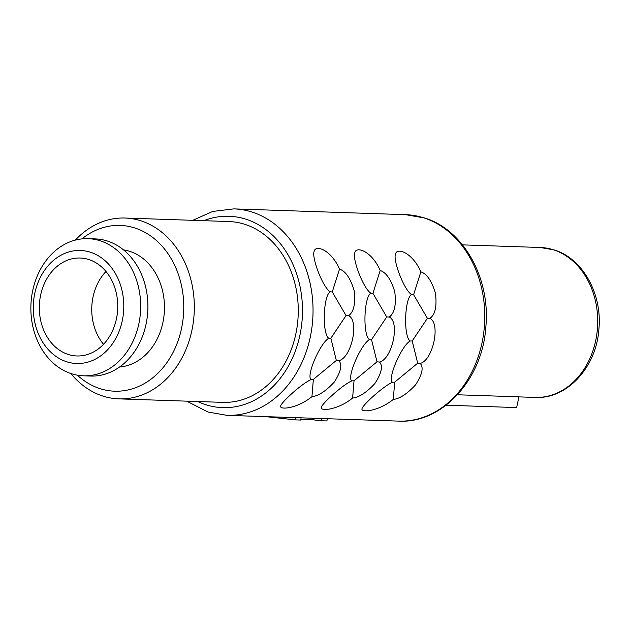 <?xml version="1.0" encoding="UTF-8"?>
<svg xmlns="http://www.w3.org/2000/svg" width="630" height="630" viewBox="0 0 630 630"><rect width="100%" height="100%" fill="white"/><g stroke="black" fill="none" stroke-linecap="round" stroke-linejoin="round"><path stroke-width="0.94" d="M103.525 344.287A49.006 39.21 91.9 0 1 105.974 271.467M68.276 354.469A49.006 39.21 -88.1 0 0 76.891 355.966A49.006 39.21 -88.1 0 0 117.298 313.748A49.006 39.21 -88.1 0 0 88.799 259.521A49.006 39.21 91.9 0 0 80.191 258.017A49.006 39.21 91.9 0 0 39.777 300.242A49.006 39.21 91.9 0 0 68.276 354.469M66.693 361.77A56.542 45.242 91.9 0 1 34.855 293.029A56.542 45.242 91.9 0 1 90.381 252.213A56.542 45.242 91.9 0 1 122.22 320.961A56.542 45.242 91.9 0 1 66.693 361.77M71.395 373.7A68.607 54.897 91.9 0 1 31.5 297.777A68.607 54.897 91.9 0 1 88.074 238.668A68.607 54.897 91.9 0 1 100.138 240.77A68.607 54.897 91.9 0 1 140.033 316.693A68.607 54.897 91.9 0 1 83.459 375.803A68.607 54.897 91.9 0 1 71.395 373.7M88.074 238.668L95.311 238.912A68.607 54.897 91.9 0 1 107.368 241.014A68.607 54.897 -88.1 0 1 147.27 316.937A68.607 54.897 -88.1 0 1 90.688 376.047L83.459 375.803M119.59 366.983A58.803 47.053 -88.1 0 0 164.194 313.819A58.803 47.053 -88.1 0 0 129.717 251.331A58.803 47.053 91.9 0 0 123.535 249.905M81.939 238.896A82.932 66.355 91.9 0 1 134.773 227.958A82.932 66.355 91.9 0 1 181.464 328.789A82.932 66.355 91.9 0 1 100.028 388.647A82.932 66.355 91.9 0 1 77.348 375.165M75.332 240.101A90.468 72.387 91.9 0 1 124.968 218.035A90.468 72.387 91.9 0 1 140.868 220.807A90.468 72.387 91.9 0 1 193.481 320.922A90.468 72.387 91.9 0 1 118.873 398.869A90.468 72.387 91.9 0 1 102.973 396.097A90.468 72.387 91.9 0 1 70.836 373.519M124.968 218.035L228.903 221.539A90.468 72.387 91.9 0 1 244.81 224.311A90.468 72.387 -88.1 0 1 297.423 324.426A90.468 72.387 -88.1 0 1 222.815 402.373L118.873 398.869M338.885 360.675C351.509 357.785 359.525 320.764 348.618 315.654C353.902 311.795 355.722 303.337 354.068 290.28C350.327 278.129 345.476 271.073 339.515 269.112C331.191 249.834 315.433 244.282 314.118 251.441C311.527 257.497 322.607 287.138 330.183 291.8C323.159 295.848 322.048 333.868 328.773 338.247C319.914 343.311 305.715 376.693 311.212 379.528C301.809 383.386 279.948 403.562 280.657 406.224C279.625 409.87 296.801 408.862 311.929 396.695C318.449 395.955 325.875 391.104 334.199 382.158C340.901 371.818 342.468 364.66 338.885 360.675L336.333 360.454L330.86 338.247L346.035 315.575L332.262 291.942L339.515 269.112M379.551 362.045C392.175 359.155 400.2 322.135 389.285 317.024C394.577 313.165 396.388 304.707 394.742 291.651C390.994 279.5 386.143 272.443 380.189 270.483C371.865 251.205 356.1 245.653 354.792 252.811C352.202 258.867 363.282 288.509 370.857 293.17C363.825 297.21 362.723 335.239 369.448 339.617C360.588 344.681 346.382 378.063 351.886 380.898C342.484 384.749 320.623 404.933 321.324 407.594C320.3 411.24 337.475 410.232 352.603 398.065C359.124 397.325 366.55 392.474 374.874 383.528C381.575 373.188 383.135 366.03 379.551 362.045L377.008 361.825L371.535 339.617L386.71 316.945L372.936 293.312L380.189 270.483M420.226 363.416C432.849 360.525 440.866 323.505 429.959 318.394C435.243 314.535 437.062 306.07 435.409 293.021C431.668 280.87 426.817 273.814 420.864 271.853C412.54 252.575 396.774 247.023 395.467 254.181C392.876 260.237 403.956 289.879 411.524 294.541C404.499 298.581 403.397 336.609 410.122 340.988C401.263 346.051 387.056 379.433 392.561 382.268C383.15 386.119 361.289 406.303 361.998 408.965C360.974 412.611 378.15 411.603 393.277 399.436C399.798 398.695 407.216 393.844 415.54 384.898C422.25 374.559 423.809 367.392 420.226 363.416L417.682 363.195L412.201 340.988L427.384 318.315L413.611 294.683L420.864 271.853M348.618 315.654L346.035 315.575M311.929 396.695L313.354 379.402L336.333 360.454M313.354 379.402L311.212 379.528M330.86 338.247L328.773 338.247M332.262 291.942L330.183 291.8M389.285 317.024L386.71 316.945M352.603 398.065L354.029 380.772L377.008 361.825M354.029 380.772L351.886 380.898M371.535 339.617L369.448 339.617M372.936 293.312L370.857 293.17M429.959 318.394L427.384 318.315M393.277 399.436L394.695 382.142L417.682 363.195M394.695 382.142L392.561 382.268M412.201 340.988L410.122 340.988M413.611 294.683L411.524 294.541M327.356 418.714L326.875 420.942L321.45 420.753L321.93 418.533M295.722 417.651L295.242 419.871L265.805 416.643M301.14 417.832L300.66 420.06L295.242 419.871M313.89 418.265L313.559 419.816L300.809 419.383M313.559 419.816A105.549 84.451 -88.1 0 0 321.45 420.753M446.127 405.2L516.631 407.578L518.955 396.845L457.482 394.774M203.836 220.697A95.744 76.616 91.9 0 1 245.913 219.201A95.744 76.616 91.9 0 1 299.825 335.609A95.744 76.616 91.9 0 1 205.805 404.712A95.744 76.616 91.9 0 1 197.741 401.53M405.578 214.665L424.455 217.956C463.412 229.517 490.423 278.098 485.887 326.395C482.8 379.024 442.433 423.73 398.625 421.116A103.281 82.648 91.9 0 0 483.808 332.128A103.281 82.648 91.9 0 0 423.738 217.83A103.281 82.648 91.9 0 0 405.578 214.665L233.856 208.884A103.281 82.648 91.9 0 1 252.016 212.042A103.281 82.648 91.9 0 1 312.078 326.34A103.281 82.648 91.9 0 1 226.902 415.335L208.026 412.044L186.693 401.152M462.499 244.873L540.201 247.488A75.009 60.023 91.9 0 1 553.392 249.787A75.009 60.023 91.9 0 1 597.012 332.798A75.009 60.023 91.9 0 1 535.153 397.428L518.947 396.884M398.625 421.116L226.902 415.335M540.201 247.488L554.109 249.905C582.585 258.379 602.225 293.619 598.941 328.624C596.705 366.817 567.26 399.325 535.153 397.428M192.788 220.319L212.727 211.436L233.856 208.884"/></g></svg>
